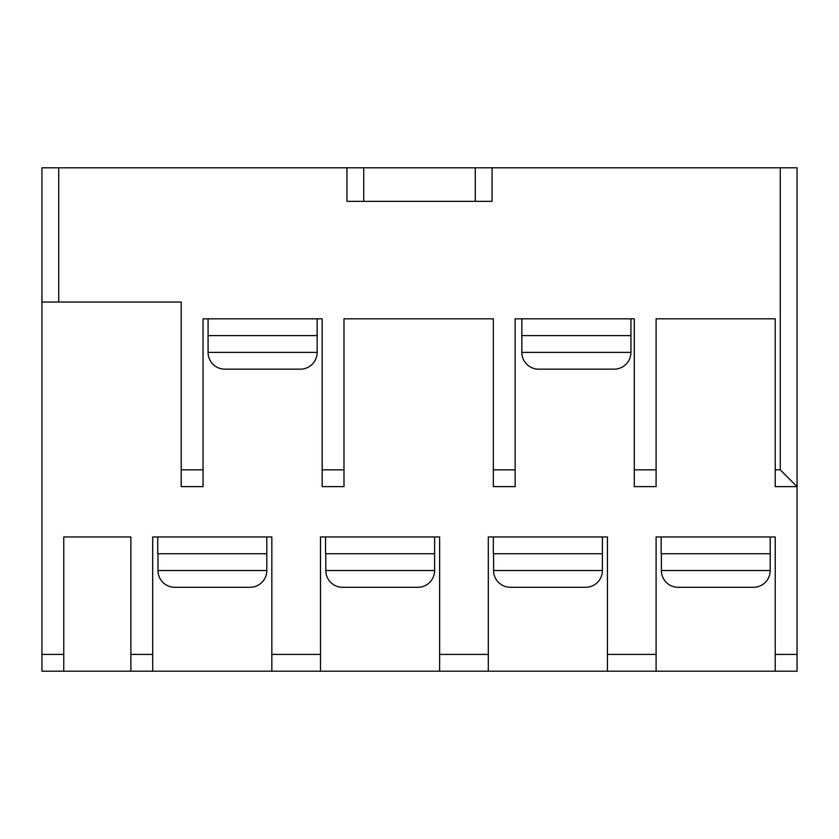 <?xml version="1.0" encoding="UTF-8"?>
<svg xmlns="http://www.w3.org/2000/svg" width="839" height="839" viewBox="0 0 839 839"><rect width="100%" height="100%" fill="white"/><g stroke="black" fill="none" stroke-linecap="round" stroke-linejoin="round"><path stroke-width="1.26" d="M630.928 335.6L521.858 335.6L521.858 352.38A16.78 16.78 0 0 0 538.638 369.16L614.148 369.16A16.78 16.78 0 0 0 630.928 352.38L630.928 318.82M208.072 335.6L208.072 352.38A16.78 16.78 0 0 0 224.852 369.16L300.362 369.16A16.78 16.78 0 0 0 317.142 352.38L317.142 335.6L208.072 335.6L208.072 318.82M661.384 553.74L661.384 570.52A16.78 16.78 0 0 0 678.164 587.3L753.422 587.3A16.78 16.78 0 0 0 770.202 570.52L770.202 553.74L661.132 553.74L661.132 536.96M493.584 553.74L493.584 570.52A16.78 16.78 0 0 0 510.364 587.3L585.622 587.3A16.78 16.78 0 0 0 602.402 570.52L602.402 553.74L493.332 553.74L493.332 536.96M325.784 553.74L325.784 570.52A16.78 16.78 0 0 0 342.564 587.3L417.822 587.3A16.78 16.78 0 0 0 434.602 570.52L434.602 553.74L325.532 553.74L325.532 536.96M157.984 553.74L157.984 570.52A16.78 16.78 0 0 0 174.764 587.3L250.022 587.3A16.78 16.78 0 0 0 266.802 570.52L266.802 553.74L157.732 553.74L157.732 536.96M41.95 654.42L63.764 654.42L63.764 671.2L41.95 671.2L41.95 167.8L58.73 167.8L58.73 302.04L181.224 302.04L181.224 469.84L203.038 469.84L203.038 486.62L181.224 486.62L181.224 469.84M322.176 469.84L343.99 469.84L343.99 486.62L322.176 486.62L322.176 318.82L203.038 318.82L203.038 469.84M656.098 469.84L656.098 486.62L634.284 486.62L634.284 469.84L656.098 469.84L656.098 318.82L775.236 318.82L775.236 486.62L797.05 486.62L780.27 469.84L780.27 167.8L797.05 167.8L797.05 671.2L775.236 671.2L775.236 536.96L656.098 536.96L656.098 671.2L607.436 671.2L607.436 654.42L656.098 654.42M607.436 654.42L607.436 536.96L488.298 536.96L488.298 671.2L439.636 671.2L439.636 654.42L488.298 654.42M439.636 654.42L439.636 536.96L320.498 536.96L320.498 671.2L271.836 671.2L271.836 654.42L320.498 654.42M271.836 654.42L271.836 536.96L152.698 536.96L152.698 671.2L130.884 671.2L130.884 654.42L152.698 654.42M515.146 486.62L493.332 486.62L493.332 469.84L515.146 469.84L515.146 486.62M656.098 671.2L775.236 671.2M488.298 671.2L607.436 671.2M320.498 671.2L439.636 671.2M152.698 671.2L271.836 671.2M130.884 671.2L63.764 671.2M346.937 167.8L363.717 167.8L363.717 201.36L346.937 201.36L346.937 167.8L58.73 167.8M343.99 469.84L343.99 318.82L493.332 318.82L493.332 469.84M515.146 469.84L515.146 318.82L634.284 318.82L634.284 469.84M780.27 167.8L492.063 167.8L492.063 201.36L475.283 201.36L475.283 167.8L492.063 167.8M363.717 167.8L475.283 167.8M63.764 654.42L63.764 536.96L130.884 536.96L130.884 654.42M58.73 302.04L41.95 302.04M266.802 553.74L266.802 536.96M434.602 553.74L434.602 536.96M602.402 553.74L602.402 536.96M770.202 553.74L770.202 536.96M317.142 335.6L317.142 318.82M521.858 335.6L521.858 318.82M363.717 201.36L475.283 201.36M521.858 352.38L630.928 352.38M208.072 352.38L317.142 352.38M661.384 570.52L770.202 570.52M493.584 570.52L602.402 570.52M325.784 570.52L434.602 570.52M157.984 570.52L266.802 570.52M775.236 469.84L780.27 469.84M775.236 654.42L797.05 654.42"/></g></svg>
